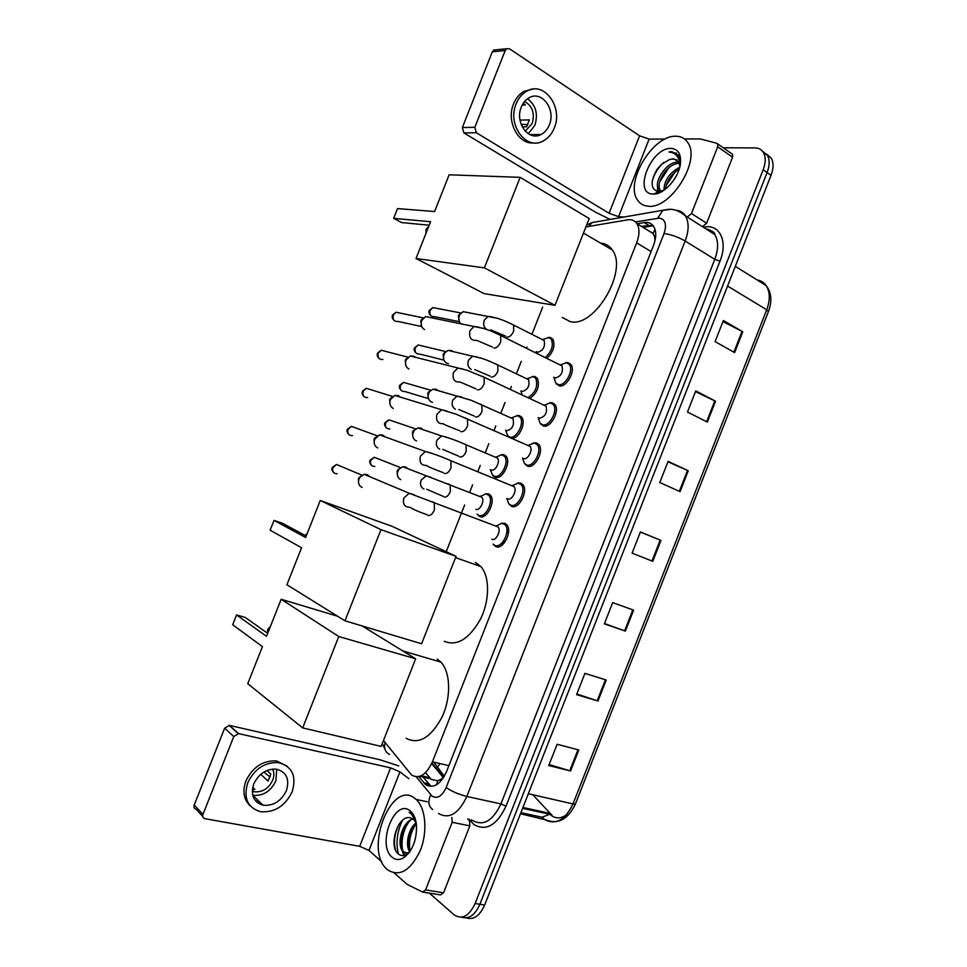 <?xml version="1.0" encoding="UTF-8"?>
<svg xmlns="http://www.w3.org/2000/svg" width="967" height="967" viewBox="0 0 967 967"><rect width="100%" height="100%" fill="white"/><g stroke="black" fill="none" stroke-linecap="round" stroke-linejoin="round"><path stroke-width="1.45" d="M485.253 493.859L488.528 493.859L490.39 495.225C496.168 501.281 486.606 520.113 479.608 516.487L477.251 514.287M500.942 454.72L503.952 454.695L506.019 456.182C511.591 462.19 502.03 480.563 495.044 477.311L492.481 474.954M508.158 436.419L507.711 435.67M516.632 415.617L519.376 415.58L521.636 417.152C526.278 422.301 519.557 437.894 512.522 438.329M532.309 376.526L534.775 376.477L537.229 378.133C539.997 385.628 537.628 392.372 530.134 398.38M547.987 337.471L550.175 337.41L552.81 339.151C555.409 345.473 553.487 351.819 547.032 358.213M565.622 362.661L568.112 362.613L570.881 364.462C576.139 370.675 566.287 388.263 558.986 385.785L555.699 382.859M549.51 402.78L552.314 402.731L554.877 404.496C560.34 410.77 550.489 428.756 543.188 425.915L540.106 423.135M501.16 523.268L504.847 523.28L506.768 524.718C512.897 531.125 503.033 550.501 495.696 546.524L493.255 544.228M517.285 483.077L520.681 483.065L522.821 484.624C528.719 490.994 518.868 509.875 511.531 506.297L508.872 503.819M533.397 442.91L536.504 442.886L538.861 444.554C544.542 450.876 534.678 469.285 527.366 466.094L524.489 463.459M425.504 772.681L431.415 779.511L437.676 780.732L442.922 778.483M383.476 740.48L411.64 775.087C419.388 779.221 426.314 774.809 432.418 761.815L636.649 242.874C639.622 234.848 639.719 228.442 636.939 223.643C634.799 220.476 631.681 219.219 627.607 219.847L585.893 226.919M655.433 238.474L653.027 233.337L647.733 230.243M443.974 776.839L441.581 778.798M654.611 237.266L655.07 240.408M542.644 307.131L531.995 334.135M526.942 346.96L526.519 348.035M521.261 361.392L516.451 373.588M511.386 386.413L510.322 389.133M505.052 402.49L500.882 413.078M495.817 425.903L494.101 430.267M488.831 443.635L485.301 452.592M480.236 465.429L477.879 471.425M472.597 484.805L469.708 492.13M464.643 504.992L446.222 551.722M418.82 776.694L425.673 784.648C433.494 788.854 440.456 784.503 446.549 771.581L653.487 245.533C656.412 237.592 656.484 231.234 653.692 226.447C651.516 223.244 648.349 221.951 644.203 222.567L637.096 223.74M723.256 147.782L755.082 147.903C758.769 147.963 761.549 149.474 763.398 152.435C765.876 156.908 765.791 162.686 763.144 169.793L475.123 903.516C469.2 916.039 462.25 919.859 454.285 915L429.384 893.133M766.541 154.116L771.231 158.032C773.721 162.504 773.66 168.27 771.025 175.329L484.66 905.015L479.898 904.278C474.978 915.193 468.838 919.496 461.464 917.187C468.838 919.496 474.978 915.193 479.898 904.278L767.097 172.561L479.898 904.278L475.123 903.516M762.625 151.323L767.327 155.24C769.817 159.712 769.732 165.49 767.097 172.561C769.732 165.49 769.817 159.712 767.327 155.24L762.625 151.323M641.326 226.326L652.846 225.323M430.545 785.724L423.099 777.069M566.686 814.649C561.464 818.469 556.521 818.88 551.843 815.87L550.767 815.048M722.953 321.576L742.777 331.766L723.376 320.5L715.096 341.605L734.606 352.592L742.777 331.766M695.466 391.635L715.544 401.22L695.769 390.873L687.477 412.002L707.361 422.083L715.544 401.22M667.943 461.791L688.262 470.772L668.112 461.356L659.808 482.509L680.079 491.659L688.262 470.772M578.798 749.957L557.113 744.264L548.76 765.55L570.554 770.965L578.798 749.957M549.135 764.607L570.554 770.965M606.224 680.019L584.926 673.383L576.586 694.644L597.993 700.99L606.224 680.019M576.828 694.028L597.993 700.99M633.603 610.165L612.691 602.61L604.363 623.836L625.395 631.113L633.603 610.165M604.484 623.534L625.395 631.113M640.372 532.043L660.957 540.42L640.42 531.935L632.104 553.124L652.761 561.331L660.957 540.42M484.66 905.015C479.753 915.894 473.612 920.185 466.239 917.901M532.769 794.765L552.048 815.326M415.133 798.621L416.088 799.419C425.782 807.953 427.897 831.886 420.186 850.73C410.383 870.82 399.516 877.19 387.586 869.841L387.223 869.526C363.399 850.078 391.635 778.399 415.133 798.621M413.247 819.061C402.212 820.596 395.817 845.484 403.166 851.576L403.166 851.576C404.931 853.257 406.998 853.498 409.379 852.314M416.136 822.784C408.292 828.562 404.931 845.46 409.742 851.794M403.166 851.576L408.521 853.414M409.948 851.492L406.285 854.55C403.046 856.23 400.181 855.831 397.703 853.353C388.468 845.279 398.041 814.202 410.479 817.864L413.731 819.448L416.173 822.881M392.082 857.185C376.332 844.711 394.971 797.388 410.286 810.95C413.779 813.888 415.858 818.771 416.499 825.576C416.765 840.42 412.401 851.214 403.408 857.934C399.214 860.243 395.443 860.001 392.082 857.185M415.713 820.572L411.676 813.876L409.089 812.244L411.543 814.238L415.931 821.527M415.109 823.666C409.126 833.058 407.252 842.547 409.488 852.157M407.808 822.047C400.398 834.412 399.141 845.533 404.037 855.42M416.269 823.521C410.383 832.418 408.34 841.653 410.141 851.214M410.455 820.125C402.103 829.094 399.504 847.128 404.738 855.227M399.19 824.029C394.741 832.78 393.448 841.23 395.31 849.364M258.527 800.845L255.711 801.099M398.247 853.861C395.733 842.644 397.147 831.439 402.49 820.282M467.762 818.904L469.539 821.056L469.841 825.866L452.169 822.288L425.589 889.918L443.539 892.807L440.517 894.898L423.401 892.178M469.841 825.866L443.539 892.807M398.706 765.912L380.14 759.808L229.409 725.395L238.631 733.615L390.608 767.846L399.927 771.859L408.908 778.713M202.719 816.402L196.059 809.234C194.174 808.581 193.569 807.179 194.222 805.028L202.973 814.395C202.308 816.583 202.925 817.997 204.823 818.662L359.7 846.318L368.983 850.428L381.844 861.899M238.631 733.615L233.784 736.516L224.61 728.236L194.222 805.028M224.61 728.236L229.409 725.395M233.784 736.516L202.973 814.395M394.355 873.068L407.131 884.382L422.555 892.045L425.589 889.918M452.169 822.288L451.891 817.441M253.753 783.983C250.453 795.152 253.559 802.235 263.097 805.245C273.443 806.067 281.216 801.172 286.437 790.547C289.81 779.076 286.462 771.956 276.393 769.176C266.36 768.717 258.818 773.66 253.753 783.983M252.738 795.297L252.786 795.309C263.036 796.179 270.724 791.381 275.873 780.925L276.719 769.224M252.738 787.295L254.877 789.338L252.411 789.29M260.727 774.325L268.077 781.106L270.845 774.108L266.892 770.53M252.278 791.211L254.273 791.792C262.444 792.457 268.584 788.613 272.682 780.272C274.229 776.187 274.217 772.464 272.658 769.079M286.969 766.069L276.429 760.908C262.879 760.364 252.701 767.061 245.884 780.985C242.233 791.417 243.732 799.745 250.344 805.982M292.203 791.707C296.796 776.03 292.191 766.335 278.363 762.612C264.801 762.081 254.587 768.801 247.757 782.774C243.273 797.884 247.455 807.518 260.28 811.664C274.423 812.872 285.072 806.224 292.203 791.707M270.119 777.009L263.87 772.065M257.427 802.707L260.196 802.453M253.487 797.57L255.119 797.557M437.241 659.143L440.879 662.093C450.525 672.017 451.335 697.038 442.221 716.728C430.944 737.712 418.892 744.892 406.067 738.268M266.505 636.322L236.564 614.939L232.672 624.767L262.432 646.609L247.757 683.693L302.683 727.897L338.776 636.528L281.167 599.274L266.505 636.322M267.69 633.325L245.243 617.429L236.564 614.939M281.167 599.274L337.604 616.233M338.776 636.528L415.665 658.817L362.166 625.963M415.665 658.817L381.143 746.403L302.683 727.897M475.365 562.347L480.901 566.602C489.834 576.646 489.834 600.314 480.526 619.073C469.164 639.066 457.077 646.488 444.264 641.314M305.62 537.471L274.012 520.403L270.119 530.206L301.559 547.733L286.909 584.745L344.977 620.814L380.986 529.65L320.258 500.495L305.62 537.471M306.188 536.032L282.521 523.292L274.012 520.403M320.258 500.495L392.203 526.374L456.049 556.339L421.6 643.756L344.977 620.814M380.986 529.65L456.049 556.339M600.58 243.104L601.099 243.152C605.813 243.636 609.536 245.908 612.292 249.957C628.55 270.675 594.209 328.429 570.192 321.612L562.31 317.466M434.606 211.531L397.522 208.594L393.654 218.349L430.569 221.721L416.015 258.503L484.394 267.871L520.149 177.348L449.135 174.797L434.606 211.531M520.149 177.348L589.205 218.518L554.985 305.33L484.129 293.605L416.015 258.503M554.985 305.33L484.394 267.871M393.654 218.349L401.619 222.567L429.191 225.214M497.002 526.133L498.053 526.93C501.486 530.52 495.962 541.46 491.828 539.26M496.422 525.855L502.103 523.256L505.185 524.912C510.927 530.907 501.68 549.087 494.802 545.364L493.146 544.107M362.093 487.416L360.594 486.534C358.503 484.552 357.995 482.001 359.047 478.87L360.002 477.118L364.16 474.338L367.17 474.579L369.732 476.683M358.576 482.847L358.431 478.544L361.815 475.353M495.539 525.975L496.228 525.951M512.897 485.772L514.069 486.643C517.381 490.221 511.857 500.858 507.735 498.887M512.474 485.555L518.227 483.089L521.237 484.781C526.773 490.74 517.526 508.449 510.661 505.1L508.787 503.722L506.744 498.488M377.71 447.902L376.598 447.298C374.241 445.291 373.613 442.62 374.712 439.248L379.499 434.848L382.787 435.077L385.071 436.879M374.314 443.635L374.048 439.054L377.142 435.996M511.628 485.639L512.292 485.627M528.78 445.449L530.073 446.379C533.264 449.921 527.74 460.316 523.618 458.551L523.232 458.382M528.538 445.267L534.34 442.946L537.277 444.675C542.596 450.598 533.361 467.871 526.507 464.873L524.428 463.374L522.458 458.044M393.315 408.437L392.602 408.062C389.967 406.067 389.217 403.263 390.366 399.661L394.838 395.394L398.392 395.612L400.362 397.099M390.052 404.484L389.641 399.613L392.481 396.663M527.692 445.34L528.333 445.352M544.651 405.149L546.065 406.14C547.467 412.716 545.267 416.741 539.489 418.24L538.8 417.925M544.602 405.004L550.441 402.828L553.293 404.581C558.418 410.455 549.183 427.329 542.33 424.682L540.057 423.087L538.148 417.623M408.92 368.983L408.582 368.826C405.681 366.856 404.822 363.943 406.007 360.099L410.189 355.965L413.985 356.182L415.617 357.355M405.814 365.369L405.233 360.195L407.844 357.367M543.756 405.064L544.373 405.1M560.497 364.897L562.032 365.925C563.338 372.355 561.102 376.381 555.348 377.964L554.381 377.493M560.679 364.777L566.529 362.734L569.297 364.511C574.217 370.337 564.994 386.824 558.152 384.515L555.687 382.835L553.837 377.239M424.537 329.59L424.501 329.578C421.382 327.62 420.427 324.622 421.636 320.573L425.553 316.572L430.847 317.66M421.576 326.29L420.802 320.802L423.22 318.095M480.829 496.53L481.856 497.292C485.096 500.688 479.729 511.313 475.8 509.307M400.737 479.608L399.552 478.943C396.772 476.199 396.591 472.936 399.02 469.152L402.828 466.747L405.717 466.988L407.965 468.753M480.78 496.131L486.05 493.859L488.843 495.394C494.258 501.063 485.289 518.723 478.738 515.338L477.118 514.13M397.449 475.51L397.111 470.881L400.568 467.714M479.584 496.397L480.2 496.385M496.313 457.246L497.449 458.068C500.58 461.44 495.213 471.799 491.284 470.01L491.067 469.914M416.535 440.94L415.242 440.336C412.22 437.652 411.906 434.316 414.299 430.351L417.901 427.934L421.056 428.163L423.026 429.662M496.422 456.895L501.752 454.744L504.472 456.303C509.694 461.948 500.737 479.185 494.185 476.139L492.372 474.821L490.317 469.599M412.909 436.963L412.45 432.08L415.641 429.022M495.237 457.125L495.841 457.137M511.785 417.986L513.042 418.856C514.42 425.287 512.329 429.251 506.756 430.738L506.273 430.52M432.503 402.308L430.919 401.74C427.656 399.117 427.209 395.733 429.59 391.562L432.986 389.145L436.371 389.375L438.063 390.608M512.075 417.684L517.43 415.653L520.089 417.248C525.117 422.845 516.16 439.683 509.621 436.975L507.627 435.561L505.632 430.23M428.381 398.452L427.765 393.315L430.726 390.354M527.245 378.75L528.611 379.668C529.892 385.978 527.764 389.919 522.228 391.49L521.467 391.139M448.458 363.652L446.573 363.145C443.091 360.594 442.523 357.149 444.868 352.798L448.072 350.392L451.686 350.622L453.052 351.577M527.728 378.484L533.107 376.586L535.682 378.206C538.256 385.773 535.791 392.215 528.296 397.522M443.853 359.99L443.067 354.575L445.823 351.71M521.962 394.572L520.935 390.886M542.161 339.502L544.167 340.517C545.364 346.694 543.2 350.61 537.676 352.29L536.661 351.783M460.981 323.8C458.346 321.008 458.068 317.756 460.147 314.045L463.169 311.664L468.028 312.595M543.381 339.32L548.76 337.556L551.263 339.175C553.716 345.412 551.758 351.48 545.388 357.391M459.337 321.552L458.358 315.858L460.933 313.103M548.76 337.556L542.68 339.55M535.38 134.534L534.231 135.803M731.765 153.693L732.623 154.333L732.575 157.186L717.707 146.815L691.478 213.526L706.635 223.22L702.417 226.653M732.575 157.186L706.635 223.22M610.25 219.436L595.865 212.402L463.882 132.89L462.359 127.535L474.821 127.318L476.356 132.745L609.077 213.296L618.59 216.656L624.114 217.043M665.187 139.018L649.135 139.091L639.598 135.815L509.549 48.834L506.648 48.725L505.209 50.514L492.324 51.807L462.359 127.535M492.324 51.807L493.75 50.042L495.974 49.813M505.209 50.514L474.821 127.318M687.259 217.019L691.478 213.526M717.707 146.815L717.756 143.95L716.91 143.309L700.326 138.934L684.491 138.946M521.31 107.083C514.541 122.495 528.635 141.629 541.061 134.486C544.723 132.588 547.467 129.409 549.292 124.948C556.11 109.646 541.895 90.052 529.13 97.764C525.661 99.698 523.05 102.804 521.31 107.083M528.308 133.736L534.908 125.226C538.293 113.913 535.839 105.089 527.547 98.755M522.24 126.882L526.616 126.798L529.348 119.896L520.004 120.126M525.262 131.198L532.176 123.486C534.981 113.32 532.454 105.983 524.597 101.499M532.853 89.133L524.09 91.321C519.424 93.956 515.919 98.151 513.562 103.904C505.922 121.576 518.481 144.965 533.965 142.886M554.224 128.103C563.519 107.325 544.155 80.551 526.713 91.176C522.047 93.811 518.53 98.018 516.173 103.795C506.974 124.779 526.108 150.719 542.934 141.122C547.975 138.547 551.734 134.208 554.224 128.103M521.128 124.356L527.861 124.646M536.54 135.803L537.688 134.522M522.24 105.052L525.383 104.919L523.389 103.106M675.836 136.238C681.106 136.25 685.119 138.414 687.875 142.729C701.099 160.824 670.409 209.488 648.301 206.213C643.671 205.886 640.106 203.856 637.616 200.145C624.368 182.848 652.592 135.102 675.836 136.238M679.378 163.242C674.893 163.435 670.554 165.732 666.36 170.119L664.269 172.646C659.361 179.838 657.959 185.676 660.074 190.148L661.537 191.756M678.955 162.238L678.459 162.19C667.194 160.776 653.293 181.796 658.467 189.121L662.008 191.49M679.172 169.237C671.183 174.302 666.626 180.926 665.489 189.145M679.753 167.243C669.442 172.815 664.184 180.491 663.954 190.269M677.154 160.038L673.673 158.999L669.563 159.519L661.21 164.523L656.931 169.6C650.175 181.82 650.573 189.169 658.104 191.647L663.664 190.463M669.563 159.519L673.358 158.781L678.629 161.67L679.97 166.3M653.088 194.029C632.551 194.053 650.948 147.335 671.05 148.41C678.193 148.966 681.312 154.104 680.417 163.834C678.834 177.892 664.208 194.355 653.849 194.041L653.088 194.029M680.381 164.148L678.689 155.409L671.763 151.662L668.959 151.988L671.968 152.532C677.069 154.357 679.765 158.818 680.055 165.901M657.572 186.196L657.451 191.563M657.56 192.228L657.838 193.34M675.002 172.078L666.094 185.652M669.031 167.593L659.627 181.941M658.152 188.492L658.201 191.659M658.225 191.901L658.442 193.146M663.773 162.383C657.79 167.92 653.91 174.362 652.145 181.711M676.634 153.185L668.959 151.988M429.59 777.661L421.177 775.776M655.07 229.481L653.027 233.337M437.676 780.732L436.552 784.745M448.881 765.671L432.418 761.815M651.117 251.541L636.649 242.874M416.197 776.815L432.092 796.204C437.398 799.093 442.076 796.204 446.15 787.561L664.051 233.543C666.916 224.549 665.405 219.412 659.53 218.107L635.488 221.902M675.607 210.202L675.8 210.214C679.946 210.504 683.149 212.377 685.41 215.846C689.096 222.217 689.024 230.605 685.168 241.013L466.843 796.47C458.612 813.791 449.184 819.46 438.547 813.489M703.335 227.245L704.701 227.027C719.835 224.114 728.078 241.569 719.98 261.187L506.031 806.115L500.93 803.915L466.843 796.47C458.878 794.451 451.988 791.489 446.15 787.561M669.974 209.428L662.794 210.371L657.669 218.204M506.031 806.115C496.905 825.214 486.244 831.39 474.072 824.658L468.91 819.146M472.561 820.463C483.367 826.41 492.832 820.886 500.93 803.915L714.77 259.349C718.529 249.135 718.529 240.856 714.758 234.51C712.631 231.318 709.681 229.445 705.922 228.889C712.196 230.714 715.145 232.588 714.758 234.51L685.41 215.846C679.088 210.625 672.996 208.521 667.157 209.537L592.155 222.555L588.577 226.459M763.144 169.793L771.025 175.329M707.324 229.783L708.678 229.578L708.424 230.472M664.051 233.543C671.025 234.473 678.06 236.963 685.168 241.013L714.77 259.349L719.98 261.187M704.701 227.027L704.375 227.898M471.497 819.678L471.038 821.72M598.609 221.443L592.155 222.555L586.679 224.912M385.108 742.511C383.694 748.204 385.204 752.205 389.641 754.526M430.774 794.91C427.752 801.377 428.393 806.26 432.708 809.572M431.669 763.604L443.273 777.492M498.029 545.521L497.473 546.911M426.689 784.878L427.317 785.651M428.599 783.838L423.739 782.762M648.434 225.166L644.203 222.567M520.911 812.643L542.04 817.212L544.82 819.678C555.868 825.298 565.26 820.064 573.008 803.952L575.486 803.867L768.402 311.652L766.71 309.778C770.312 299.915 770.107 291.841 766.118 285.555C763.894 282.424 760.884 280.551 757.101 279.934M542.04 817.212L548.845 814.625M433.736 762.129L444.337 776.235M528.333 793.75L573.008 803.952L766.71 309.778L727.571 286.051M549.812 813.368L522.942 807.469M437.108 767.605L440.045 763.604M660.195 540.106L651.988 561.029M632.829 609.887L624.622 630.835M605.427 679.765L597.207 700.737M577.988 749.751L569.756 770.747M687.513 470.433L679.33 491.321M714.794 400.858L706.623 421.709M742.04 331.379L733.88 352.193M390.608 767.846L359.7 846.318M399.927 771.859L368.983 850.428M269.914 627.692L268.27 630.158L267.835 632.962M306.817 534.449L305.729 535.778M428.514 226.931L426.918 229.239L426.447 232.153M337.145 473.757C333.482 473.649 332.08 471.606 332.914 467.605L336.528 464.462L340.457 466.118M333.458 472.367C331.886 470.325 331.512 468.657 332.358 467.351L332.914 467.605M426.882 514.613C419.279 512.051 413.622 509.609 409.911 507.264C404.557 507.192 402.538 504.133 403.843 498.078L409.186 493.255L414.251 494.802M431.898 501.619L434.231 502.562L434.461 509.742C432.624 514.069 430.412 515.943 427.849 515.375M352.435 435.633C348.664 435.633 347.201 433.567 348.023 429.421L351.396 426.362L355.336 427.801M348.688 434.388C346.984 432.358 346.561 430.629 347.443 429.215L348.023 429.421M443.285 472.658C437.713 470.603 425.915 466.021 426.701 465.49C421.201 465.55 419.098 462.444 420.391 456.182L425.383 451.504L430.484 452.834M448.591 459.772L450.876 460.763L451.057 467.69C449.208 472.005 446.984 473.939 444.373 473.492M367.69 397.546C363.834 397.642 362.311 395.539 363.133 391.26L366.275 388.287L370.192 389.508M362.516 391.127L363.133 391.26M459.676 430.75C454.26 428.562 442.608 424.223 443.454 423.751C437.821 423.945 435.646 420.802 436.927 414.323L441.581 409.79L446.669 410.902M465.272 417.974L467.496 418.989L467.629 425.661C465.792 429.989 463.544 431.983 460.884 431.657M382.908 359.494C378.979 359.664 377.408 357.548 378.218 353.124L381.167 350.259L385.011 351.239M377.577 353.076L378.218 353.124M476.066 388.891L460.159 382.038C454.417 382.364 452.169 379.173 453.438 372.488L457.802 368.101L462.842 369.019M481.941 376.199L484.104 377.239L484.201 383.681C482.352 387.997 480.079 390.052 477.384 389.846M421.685 326.568L398.114 321.467C394.113 321.721 392.505 319.581 393.291 315.024L396.059 312.244L399.794 313.018M392.626 315.049L393.291 315.024M492.433 347.068L476.84 340.372C470.989 340.807 468.693 337.58 469.95 330.702L474.023 326.459L478.991 327.16M498.609 334.449L500.688 335.525L500.749 341.726C498.899 346.053 496.615 348.168 493.859 348.072M374.821 466.445C371.292 466.336 369.938 464.317 370.772 460.377L374.289 457.294L377.928 458.721M371.388 465.212C369.696 463.12 369.285 461.428 370.168 460.135L370.772 460.377M423.945 489.072C420.657 487.271 419.751 484.262 421.225 480.043L426.133 475.861L430.762 477.202M447.975 483.851L450.114 484.745L450.368 491.538C448.603 495.66 446.476 497.485 443.986 496.99M389.822 428.961C386.196 428.949 384.793 426.894 385.628 422.821L388.915 419.823L392.542 421.056M386.353 427.861C384.515 425.734 384.068 423.993 384.987 422.639L385.628 422.821M439.707 449.147C436.455 447.274 435.561 444.228 437.036 439.997L441.617 435.948L446.27 437.108M463.918 443.853L466.021 444.784L466.215 451.347C464.462 455.469 462.311 457.343 459.772 456.968M428.417 398.585L404.798 391.514C401.087 391.575 399.637 389.508 400.459 385.301L403.553 382.388L407.143 383.416M401.317 390.547C399.335 388.408 398.839 386.619 399.806 385.168L400.459 385.301M455.457 409.246C452.23 407.3 451.347 404.218 452.822 399.987L457.125 396.071L461.755 397.038M479.85 403.892L481.892 404.859L482.062 411.193C480.297 415.314 478.133 417.248 475.546 416.97M443.901 360.123L419.751 354.091C415.967 354.224 414.48 352.133 415.29 347.806L418.179 344.977L421.709 345.811M416.281 353.257C414.142 351.106 413.586 349.256 414.601 347.733L415.29 347.806M471.183 369.394C467.992 367.363 467.134 364.233 468.608 360.014L472.633 356.219L477.214 357.004M495.781 363.967L497.763 364.946L497.884 371.062C496.119 375.196 493.932 377.178 491.309 377.009M459.398 321.685L434.679 316.692C430.823 316.91 429.3 314.783 430.097 310.334L432.829 307.591L436.262 308.243M429.372 310.371L430.097 310.334M486.8 329.505C483.718 327.366 482.92 324.223 484.382 320.065L488.154 316.402L492.65 317.007M511.7 324.066L513.622 325.069L513.695 330.968C511.942 335.114 509.73 337.145 507.071 337.084M639.598 135.815L609.077 213.296M649.135 139.091L618.59 216.656M476.356 132.745L463.882 132.89M477.879 515.206L481.953 516.765M493.11 475.909L497.086 477.541M556.363 383.996L560.352 385.918M540.758 424.223L544.904 426.096M493.919 545.183L498.416 546.851M509.536 504.81L513.936 506.563M525.154 464.498L529.433 466.312M430.569 778.749L419.799 776.332M653.208 225.758L643.067 227.39M653.172 233.567L636.939 223.643M763.398 152.435L771.231 158.032M382.279 743.538L385.011 749.365M508.473 528.961L506.672 533.542M503.88 540.626L502.115 545.11M431.923 763.023L443.708 777.105M429.662 784.974L424.791 783.911M575.438 803.988C568.016 819.533 557.959 824.778 545.255 819.738L520.464 813.803M735.307 266.36L766.118 285.555C771.521 292.469 772.295 301.124 768.463 311.507M551.057 814.565L522.603 808.339M416.088 799.419L427.269 801.776M406.285 854.55L403.408 857.934M238.269 733.554L229.046 725.335M252.786 795.309L263.097 805.245M252.339 789.942L254.273 791.792M276.429 760.908L278.363 762.612M402.985 651.021L440.879 662.093M270.361 626.568L267.702 629.529L267.533 633.216M455.554 557.608L480.901 566.602M307.18 533.53L305.076 535.428M583.464 233.095L612.292 249.957M428.671 226.52L426.06 229.36L425.927 233.458M498.053 526.93L409.186 493.255L364.16 474.338M505.185 524.912L507.482 525.794M332.358 467.351L336.528 464.462L362.009 475.22M496.349 525.891L502.103 523.256M359.132 477.275L360.002 477.118M514.069 486.643L450.876 460.763C441.774 456.69 433.276 453.596 425.383 451.504L379.499 434.848M521.237 484.781L523.522 485.724M347.443 429.215L351.396 426.362L377.36 435.839M512.413 485.579L518.227 483.089M374.676 437.894L375.583 437.628M363.93 396.446C362.166 394.729 361.706 392.953 362.528 391.115L366.275 388.287L392.711 396.482M530.073 446.379L456.339 414.275L394.838 395.394M537.277 444.675L539.55 445.666M528.453 445.303L534.34 442.946M390.221 398.525L391.164 398.15M379.161 358.539C377.275 356.871 376.743 355.034 377.589 353.04L381.167 350.259L408.074 357.174M546.065 406.14L484.104 377.239L467.146 370.301L410.189 355.965M553.293 404.581L555.554 405.644M544.457 405.064L550.441 402.828M405.753 359.18L406.732 358.697M394.391 320.669C392.203 318.554 391.611 316.668 392.65 315L396.059 312.244L423.437 317.889M562.032 365.925L500.688 335.525C489.761 330.182 487.283 329.723 483.79 328.49L425.553 316.572M569.297 364.511L571.545 365.635M560.437 364.861L566.529 362.734M421.286 319.859L422.301 319.267M443.019 496.264L426.785 489.302M481.856 497.292L402.828 466.747M488.843 495.394L491.079 496.276M370.168 460.135L374.289 457.294L400.652 467.665M480.321 496.337L486.05 493.859M397.957 469.418L399.02 469.152M458.696 456.17L442.801 449.377M497.449 458.068L466.021 444.784C457.355 440.819 449.232 437.882 441.617 435.948L417.901 427.934M504.472 456.303L506.696 457.258M384.987 422.639L388.915 419.823L415.737 428.949M495.95 457.089L501.752 454.744M413.211 430.714L414.299 430.351M474.362 416.124L458.793 409.488M513.042 418.856L471.05 400.229L432.986 389.145M520.089 417.248L522.301 418.252M399.806 385.168L403.553 382.388L430.835 390.269M511.555 417.877L517.43 415.653M428.466 392.034L429.59 391.562M490.027 376.115L474.749 369.624M528.611 379.668L497.763 364.946C485.41 359.192 485.253 359.664 481.457 358.249L448.072 350.392M535.682 378.206L537.882 379.257M414.601 347.733L418.179 344.977L445.932 351.613M527.136 378.701L533.107 376.586M443.72 353.378L444.868 352.798M431.246 316.004C428.949 313.84 428.333 311.954 429.396 310.322L432.829 307.591L461.041 312.994M505.668 336.141L490.68 329.783M544.167 340.517L513.622 325.069C502.236 319.497 500.821 319.533 497.292 318.264L463.169 311.664M551.263 339.175L553.462 340.299M536.238 351.565L536.697 353.088M458.962 314.734L460.147 314.045M506.648 48.725L493.75 50.042M717.756 143.95L732.623 154.333M529.843 134.594L541.061 134.486M525.081 130.992L525.697 130.992M524.09 91.321L526.713 91.176M658.467 189.121L660.074 190.148M658.672 191.684L653.849 194.041"/></g></svg>
